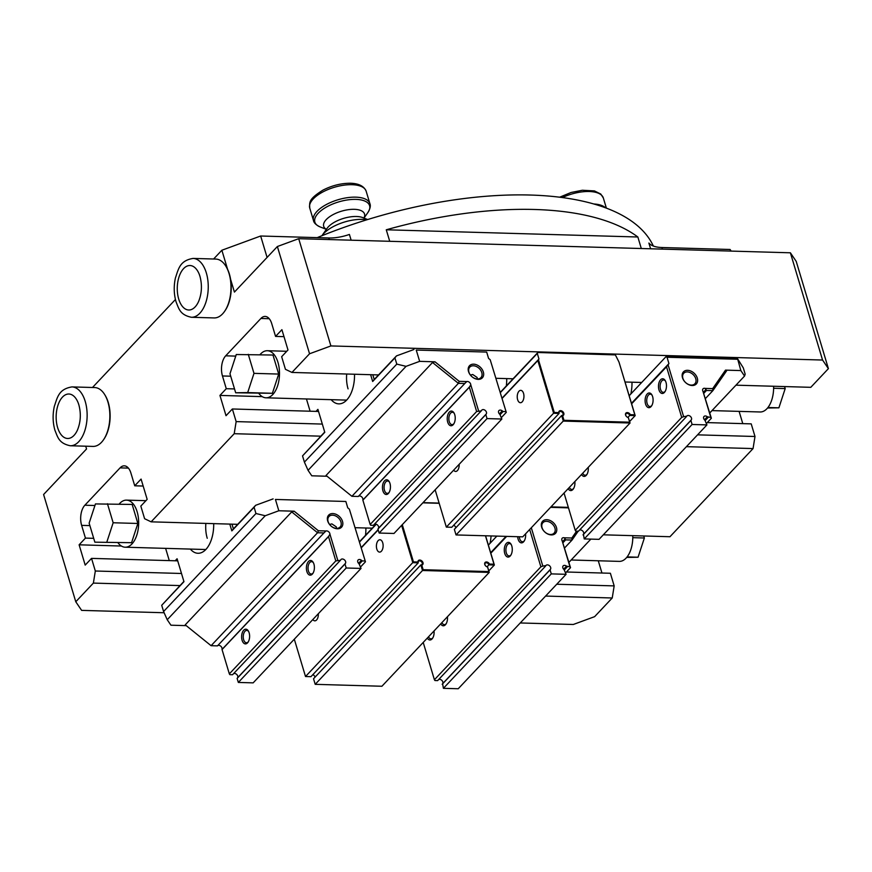 <?xml version="1.0" encoding="UTF-8"?>
<svg xmlns="http://www.w3.org/2000/svg" width="872" height="872" viewBox="0 0 872 872"><rect width="100%" height="100%" fill="white"/><g stroke="black" fill="none" stroke-linecap="round" stroke-linejoin="round"><path stroke-width="1.31" d="M118.047 542.853A23.555 12.797 -88.4 0 0 125.187 547.202A23.555 12.797 -88.4 0 0 131.945 543.954A23.555 12.797 -88.4 0 0 138.354 517.652A23.555 12.797 -88.4 0 0 126.527 500.125A23.555 12.797 -88.4 0 0 119.769 503.384A23.555 12.797 -88.4 0 0 119.159 504.06M571.171 559.998L619.327 561.383A23.555 12.797 -88.4 0 0 626.085 558.124A23.555 12.797 -88.4 0 0 632.778 535.659M773.606 386.263A23.555 12.797 91.6 0 1 766.913 408.728A23.555 12.797 91.6 0 1 760.155 411.976L711.999 410.603M259.987 354.664A23.555 12.797 91.6 0 1 260.597 353.978A23.555 12.797 91.6 0 1 267.355 350.718A23.555 12.797 91.6 0 1 279.182 368.246A23.555 12.797 91.6 0 1 272.773 394.547A23.555 12.797 91.6 0 1 266.004 397.806A23.555 12.797 91.6 0 1 258.875 393.446M653.346 246.035A262.003 114.614 163.3 0 0 317.212 237.631M262.243 396.629L219.94 395.419L226.273 388.694L222.458 375.963A14.715 7.99 91.6 0 1 225.695 355.82L260.902 318.465A14.715 7.99 -88.4 0 1 265.132 316.427A14.715 7.99 -88.4 0 1 271.748 323.675L275.563 336.407L281.907 329.681L287.989 349.966L281.656 356.692L285.438 369.314L291.946 372.442L378.546 374.927M822.558 360.038L790.381 252.793L796.223 261.393L828.4 368.649L822.558 360.038L330.891 345.933L309.549 353.77L291.946 372.442M309.549 353.77L277.372 246.514L234.426 292.076L230.59 279.302M227.603 269.361L221.87 250.242L213.607 259.006M92.487 387.495L175.425 299.51M85.729 446.202L86.557 448.949L43.6 494.511L75.777 601.767L81.619 610.378L164.121 612.744M179.981 585.581L93.38 583.096L75.777 601.767M93.38 583.096L95.321 571.007L181.496 573.482M177.714 560.849L91.538 558.385L95.321 571.007M91.538 558.385L85.194 565.1L79.112 544.815L85.445 538.1L81.63 525.369A14.715 7.99 91.6 0 1 84.867 505.215L120.074 467.872A14.715 7.99 -88.4 0 1 124.304 465.833A14.715 7.99 -88.4 0 1 130.92 473.082L134.735 485.802L141.079 479.077L147.161 499.362L140.828 506.087L144.61 518.72L151.118 521.838L237.718 524.323M320.809 436.174L234.208 433.7L151.118 521.838M234.208 433.7L236.149 421.601L232.366 408.979L226.022 415.704L219.94 395.419M707.257 422.604L751.217 423.868L754.999 436.49L753.059 448.579L686.417 446.671M603.326 534.819L669.969 536.727L753.059 448.579M601.953 573.024L598.279 560.772M556.728 584.24L614.171 585.897L610.389 573.264L566.429 571.999M614.171 585.897L612.231 597.985L545.589 596.067M520.235 622.957L573.296 624.483L594.628 616.657L612.231 597.985M735.957 385.173L810.797 387.321L828.4 368.649M742.781 423.618L739.107 411.377M697.556 434.845L754.999 436.49M641.302 248.509L637.857 236.999A262.003 114.614 163.3 0 0 386.274 229.783L389.73 241.293M650.61 248.782L648.888 243.037A29.441 12.873 163.3 0 0 661.935 247.517L730.093 249.479L730.573 251.071M267.083 257.425L260.663 236.007L328.809 237.969A29.441 12.873 163.3 0 0 349.41 234.448L351.133 240.181M260.663 236.007L221.87 250.242M731.194 251.092L730.093 249.479M496.059 378.295L513.074 378.786M355.231 527.702L372.246 528.181M625.093 382.001L641.672 382.47M277.372 246.514L298.704 238.688L330.891 345.933M790.381 252.793L298.704 238.688M143.172 486.042L134.735 485.802M121.415 546.036L79.112 544.815M93.696 538.329L85.445 538.1M137.863 523.473L132.152 504.441L95.44 503.929L89.14 523.145L94.852 542.177L131.563 542.7L137.863 523.473L113.153 522.764L107.452 503.733M94.852 542.177L131.563 542.7M106.864 541.992L113.153 522.764M626.717 557.415L638.064 557.23L644.364 538.002L643.754 535.975M644.364 538.002L632.799 537.664M638.064 557.23L627.121 556.914M637.857 236.999L386.274 229.783M283.989 336.647L275.563 336.407M318.542 411.453L232.366 408.979M234.524 388.934L226.273 388.694M236.149 421.601L322.324 424.075M784.582 386.569L785.192 388.596L773.628 388.269M785.192 388.596L778.892 407.824L767.938 407.507M778.892 407.824L767.545 408.009M272.98 355.035L278.691 374.066L272.391 393.294L235.68 392.782L229.968 373.75L236.268 354.523L272.98 355.035M248.28 354.326L253.981 373.358L247.692 392.585L272.391 393.294M247.692 392.585L235.68 392.782M253.981 373.358L278.691 374.066M105.054 395.19A28.558 15.511 91.6 0 1 105.261 395.528A28.558 15.511 91.6 0 1 108.27 402.515A28.558 15.511 91.6 0 1 104.008 439.063A28.558 15.511 91.6 0 1 103.79 439.379M93.021 446.41A29.441 15.99 -88.4 0 0 103.561 439.717A29.441 15.99 -88.4 0 0 107.943 402.047A29.441 15.99 -88.4 0 0 104.847 394.842A29.441 15.99 -88.4 0 0 94.71 387.56L71.984 386.906A29.441 15.99 91.6 0 1 85.216 401.393A29.441 15.99 91.6 0 1 84.66 431.139A29.441 15.99 91.6 0 1 70.294 445.756L93.021 446.41M78.327 403.256L78.872 404.902C81.151 413.557 80.715 421.863 77.564 429.809L77.564 429.809A22.247 12.088 91.6 0 1 74 435.411A22.247 12.088 91.6 0 1 57.607 427.542A22.247 12.088 91.6 0 1 62.501 397.087A22.247 12.088 91.6 0 1 78.327 403.256L78.327 403.256A22.247 12.088 91.6 0 1 78.862 404.848M366.883 219.777A29.441 12.873 163.3 0 0 362.436 219.373A29.441 12.873 163.3 0 0 321.921 235.702A29.441 12.873 163.3 0 0 321.899 235.723M226.164 266.701A28.558 15.511 91.6 0 1 226.371 267.039A28.558 15.511 91.6 0 1 229.38 274.026A28.558 15.511 91.6 0 1 225.129 310.574A28.558 15.511 91.6 0 1 224.9 310.901M214.131 317.931A29.441 15.99 -88.4 0 0 224.671 311.239A29.441 15.99 -88.4 0 0 229.064 273.557A29.441 15.99 -88.4 0 0 225.957 266.352A29.441 15.99 -88.4 0 0 215.82 259.071L193.094 258.417A29.441 15.99 91.6 0 1 206.326 272.903A29.441 15.99 91.6 0 1 205.77 302.649A29.441 15.99 91.6 0 1 191.404 317.277L214.131 317.931M199.437 274.767L199.982 276.413C202.26 285.068 201.824 293.373 198.674 301.32L198.674 301.32A22.247 12.088 91.6 0 1 195.11 306.933A22.247 12.088 91.6 0 1 178.716 299.052A22.247 12.088 91.6 0 1 183.611 268.598A22.247 12.088 91.6 0 1 199.437 274.767L199.437 274.767A22.247 12.088 91.6 0 1 199.971 276.37M579.52 530.078A2.943 2.115 -136.7 0 1 583.63 532.52A2.943 2.115 -136.7 0 1 583.444 534.296L584.229 538.918L692.106 424.479L690.897 420.457L583.019 534.896M564.042 493.04L575.237 530.35L681.708 417.405L666.524 366.796L668.083 364.812L683.637 416.696L686.744 416.173A2.943 2.115 -136.7 0 1 686.885 415.998A2.943 2.115 -136.7 0 1 689.403 415.759A2.943 2.115 -136.7 0 1 691.496 418.08A2.943 2.115 -136.7 0 1 691.311 419.857L690.897 420.457M652.114 395.288A6.18 3.357 -88.4 0 0 650.261 394.166A6.18 3.357 -88.4 0 0 647.253 397.24A6.18 3.357 -88.4 0 0 647.133 403.485A6.18 3.357 -88.4 0 0 649.913 406.526A6.18 3.357 -88.4 0 0 651.82 405.513M652.616 396.586A7.358 4 -88.4 0 0 651.842 394.787A7.358 4 -88.4 0 0 646.664 394.656A7.358 4 -88.4 0 0 645.574 404.052A7.358 4 -88.4 0 0 651.526 406.003A7.358 4 -88.4 0 0 652.616 396.586M665.5 381.097A6.18 3.357 -88.4 0 0 663.647 379.974A6.18 3.357 -88.4 0 0 660.627 383.048A6.18 3.357 -88.4 0 0 660.507 389.293A6.18 3.357 -88.4 0 0 663.287 392.335A6.18 3.357 -88.4 0 0 665.205 391.321M666.001 382.394A7.358 4 -88.4 0 0 665.227 380.584A7.358 4 -88.4 0 0 660.039 380.465A7.358 4 -88.4 0 0 658.96 389.86A7.358 4 -88.4 0 0 664.9 391.811A7.358 4 -88.4 0 0 666.001 382.394M697.295 378.121A8.829 6.333 43.3 0 0 687.605 370.306A8.829 6.333 43.3 0 0 682.471 377.696A8.829 6.333 43.3 0 0 692.172 385.522A8.829 6.333 43.3 0 0 697.295 378.121M695.747 378.688A7.652 5.483 43.3 0 0 690.308 372.638A7.652 5.483 43.3 0 0 683.757 373.26A7.652 5.483 43.3 0 0 682.896 378.328A7.652 5.483 43.3 0 0 688.335 384.378A7.652 5.483 43.3 0 0 694.897 383.756A7.652 5.483 43.3 0 0 695.747 378.688M710.822 417.47L703.006 391.441L711.356 418.255L710.822 417.47L707.345 416.762A2.943 2.115 43.3 0 0 703.998 416.489A2.943 2.115 43.3 0 0 704.925 420.25L706.93 424.904L692.106 424.479M584.229 538.918L599.053 539.343L706.93 424.904M668.083 364.812L668.933 363.58L667.036 357.248L665.946 356.724L737.592 358.784L740.84 370.578L725.504 370.131L726.55 370.927L712.871 390.645L706.473 390.471L703.78 393.327M703.006 391.441A2.943 2.115 -136.7 0 1 703.039 388.803A2.943 2.115 -136.7 0 1 705.121 388.4L712.675 388.618L725.504 370.131M737.45 359.264L667.036 357.248M575.237 530.35L575.771 531.135L578.452 531.212L686.329 416.772M683.637 416.696L681.708 417.405M631.633 403.801L666.524 366.796M568.141 488.68A7.358 4 -88.4 0 0 573.362 488.92A7.358 4 -88.4 0 0 574.866 481.551M581.526 474.488A7.358 4 -88.4 0 0 586.747 474.728A7.358 4 -88.4 0 0 588.24 467.359M737.592 358.784L743.293 367.875L745.157 374.11L744.557 376.05L709.764 412.968M740.84 370.578L744.557 376.05M705.437 398.537L712.871 390.645L712.675 388.618M706.484 423.421L711.356 418.255M708.14 417.394L705.23 420.489M629.213 395.703L665.946 356.724M630.838 393.97A27.523 14.955 -88.4 0 0 631.982 382.198M569.351 487.404A6.18 3.357 -88.4 0 0 571.749 489.443A6.18 3.357 -88.4 0 0 573.667 488.429M582.725 473.213A6.18 3.357 -88.4 0 0 585.134 475.251A6.18 3.357 -88.4 0 0 587.041 474.237M706.473 390.471L705.121 388.4M631.492 403.311L668.933 363.58M523.549 393.392A6.18 3.357 -88.4 0 0 520.769 390.351A6.18 3.357 -88.4 0 0 517.75 393.425A6.18 3.357 -88.4 0 0 517.63 399.67A6.18 3.357 -88.4 0 0 520.421 402.711A6.18 3.357 -88.4 0 0 523.429 399.638A6.18 3.357 -88.4 0 0 523.549 393.392M628.298 417.568L630.053 423.007L563.345 421.089L561.666 415.519L454.356 529.359L456.034 534.939L563.966 420.304L629.682 422.19L628.298 417.568A2.943 2.115 -136.7 0 1 625.584 415.028A2.943 2.115 -136.7 0 1 627.044 412.576A2.943 2.115 -136.7 0 1 630.325 414.658L634.816 414.789L618.989 362.054L635.187 415.617L629.748 415.454L627.938 417.372M630.325 414.658L629.748 415.454A2.354 1.69 43.3 0 0 628.069 413.59A2.354 1.69 43.3 0 0 626.052 413.786A2.354 1.69 43.3 0 0 625.791 415.345A2.354 1.69 43.3 0 0 628.374 417.426M538.449 359.744L554.276 412.478L558.767 412.609L559.083 413.426L553.644 413.274L537.828 360.528L538.961 359.002L537.294 353.422L500.354 392.607M558.767 412.609A2.943 2.115 -136.7 0 1 560.838 410.668A2.943 2.115 -136.7 0 1 563.813 413.263A2.943 2.115 -136.7 0 1 562.582 415.682L563.966 420.304M562.582 415.682L561.666 415.519A2.354 1.69 43.3 0 0 562.778 415.105A2.354 1.69 43.3 0 0 563.039 413.546A2.354 1.69 43.3 0 0 561.361 411.682A2.354 1.69 43.3 0 0 559.344 411.867A2.354 1.69 43.3 0 0 559.083 413.426L451.772 527.277L446.333 527.113L554.276 412.478M453.582 525.358A2.354 1.69 -136.7 0 1 455.729 527.386A2.354 1.69 -136.7 0 1 455.816 527.822M629.606 421.525L635.187 415.617L634.816 414.789M506.338 385.925A27.969 15.195 -88.4 0 0 506.708 378.601M502.098 398.439L537.828 360.528M435.139 489.802L446.333 527.113M453.658 470.15A6.18 3.357 -88.4 0 0 455.631 471.436A6.18 3.357 -88.4 0 0 459.152 464.329M456.034 534.939L522.742 536.847L630.053 423.007L629.682 422.19M500.277 392.356L537.861 352.495L615.381 354.904L618.989 362.054M537.806 352.68L537.294 353.422M537.861 352.495L615.381 354.904M502.021 398.188L538.961 359.002M499.405 413.928L502.283 410.876A2.943 2.115 43.3 0 0 498.926 410.603A2.943 2.115 43.3 0 0 498.599 412.554A2.943 2.115 43.3 0 0 499.863 414.363L501.858 419.018L393.981 533.468L379.157 533.043L377.958 529.021L485.824 414.571L487.034 418.593L379.157 533.043M389.969 483.415A7.358 4 -88.4 0 0 389.195 481.606A7.358 4 -88.4 0 0 384.007 481.486A7.358 4 -88.4 0 0 382.928 490.882A7.358 4 -88.4 0 0 388.868 492.833A7.358 4 -88.4 0 0 389.969 483.415M389.468 482.118A6.18 3.357 -88.4 0 0 387.615 480.995A6.18 3.357 -88.4 0 0 384.596 484.069A6.18 3.357 -88.4 0 0 384.476 490.315A6.18 3.357 -88.4 0 0 387.255 493.356A6.18 3.357 -88.4 0 0 389.174 492.342M454.748 414.691A7.358 4 -88.4 0 0 453.974 412.881A7.358 4 -88.4 0 0 448.786 412.761A7.358 4 -88.4 0 0 447.707 422.157A7.358 4 -88.4 0 0 453.647 424.108A7.358 4 -88.4 0 0 454.748 414.691M454.247 413.393A6.18 3.357 -88.4 0 0 452.394 412.271A6.18 3.357 -88.4 0 0 449.374 415.345A6.18 3.357 -88.4 0 0 449.254 421.59A6.18 3.357 -88.4 0 0 452.034 424.631A6.18 3.357 -88.4 0 0 453.952 423.618M470.422 375.058L472.711 374.491L477.137 377.489L477.322 378.96M483.339 371.984A8.829 6.333 43.3 0 0 473.638 364.169A8.829 6.333 43.3 0 0 468.515 371.559A8.829 6.333 43.3 0 0 478.205 379.375A8.829 6.333 43.3 0 0 483.339 371.984M481.78 372.551A7.652 5.483 43.3 0 0 476.352 366.502A7.652 5.483 43.3 0 0 469.79 367.123A7.652 5.483 43.3 0 0 468.94 372.191A7.652 5.483 43.3 0 0 474.368 378.241A7.652 5.483 43.3 0 0 480.93 377.62A7.652 5.483 43.3 0 0 481.78 372.551M348.07 388.868A23.555 12.797 91.6 0 1 346.696 374.012M374.459 524.192A2.943 2.115 -136.7 0 1 377.729 525.227A2.943 2.115 -136.7 0 1 378.372 528.41L377.958 529.021M370.698 525.249L373.38 525.326L481.257 410.886L476.635 411.519L370.164 524.475L370.698 525.249M476.635 411.519L469.343 387.223L362.872 500.168L362.894 499.22A2.943 2.115 43.3 0 0 361.509 496.724A2.943 2.115 43.3 0 0 358.904 496.005L358.381 496.244M372.802 374.764L374.23 379.505L396.477 355.896L394.918 357.88L396.793 364.115L406.069 366.338L308.056 470.324L311.773 475.807L327.055 476.243M506.283 412.38L490.184 359.711L506.283 412.38L501.411 417.546M500.157 414.603L503.068 411.519L505.749 411.595M490.184 359.711L488.571 358.414L486.674 352.07L416.249 350.053L419.65 361.357L434.986 361.804L459.217 381.347L466.782 381.565L464.776 383.527L458.389 383.353L351.917 496.299L358.305 496.484L464.776 383.527M469.343 387.223L470.76 384.781A2.943 2.115 43.3 0 0 469.387 382.285A2.943 2.115 43.3 0 0 466.782 381.565M470.76 384.781L478.575 410.81M378.372 528.41L486.249 413.971A2.943 2.115 -136.7 0 0 485.29 410.483A2.943 2.115 -136.7 0 0 481.813 410.113A2.943 2.115 -136.7 0 0 481.671 410.287L481.257 410.886M486.249 413.971L485.824 414.571M487.034 418.593L501.858 419.018M502.283 410.876L503.068 411.519M331.164 399.67A27.523 14.955 -88.4 0 0 338.783 403.867A27.523 14.955 -88.4 0 0 354.523 374.241M316.013 411.377L317.909 409.36L324.787 432.283L302.54 455.882L304.404 462.127L396.793 364.115M394.918 357.88L372.671 381.489L370.633 374.698M306.443 398.962L310.116 411.213M308.056 470.324L304.404 462.127M406.069 366.338L419.65 361.357M459.217 381.347L458.389 383.353L432.534 362.501L326.063 475.447L351.917 496.299M432.534 362.501L434.986 361.804M362.872 500.168L370.164 524.475M416.249 350.053L486.674 352.07M302.54 455.882L324.711 432.032M413.938 349.498L396.477 355.896M372.671 381.489L374.23 379.505M438.692 679.473A2.943 2.115 -136.7 0 1 442.802 681.926A2.943 2.115 -136.7 0 1 442.616 683.703L443.401 688.324L551.278 573.885L550.068 569.863L442.191 684.302M531.31 527.756L542.82 566.092L545.916 565.568A2.943 2.115 -136.7 0 1 546.057 565.394A2.943 2.115 -136.7 0 1 548.586 565.154A2.943 2.115 -136.7 0 1 550.668 567.487A2.943 2.115 -136.7 0 1 550.483 569.253L550.068 569.863M511.286 544.684A6.18 3.357 -88.4 0 0 509.433 543.572A6.18 3.357 -88.4 0 0 506.425 546.635A6.18 3.357 -88.4 0 0 506.305 552.881A6.18 3.357 -88.4 0 0 509.085 555.922A6.18 3.357 -88.4 0 0 511.003 554.919M511.788 545.981A7.358 4 -88.4 0 0 511.014 544.183A7.358 4 -88.4 0 0 505.836 544.052A7.358 4 -88.4 0 0 504.746 553.458A7.358 4 -88.4 0 0 510.698 555.399A7.358 4 -88.4 0 0 511.788 545.981M519.32 536.749A6.18 3.357 -88.4 0 0 519.679 538.689A6.18 3.357 -88.4 0 0 522.459 541.73A6.18 3.357 -88.4 0 0 524.377 540.727M517.685 536.705A7.358 4 -88.4 0 0 518.132 539.256A7.358 4 -88.4 0 0 524.072 541.207A7.358 4 -88.4 0 0 525.576 533.838M556.467 527.527A8.829 6.333 43.3 0 0 546.777 519.701A8.829 6.333 43.3 0 0 541.643 527.102A8.829 6.333 43.3 0 0 551.344 534.918A8.829 6.333 43.3 0 0 556.467 527.527M554.919 528.094A7.652 5.483 43.3 0 0 549.491 522.045A7.652 5.483 43.3 0 0 542.929 522.655A7.652 5.483 43.3 0 0 542.068 527.724A7.652 5.483 43.3 0 0 547.507 533.773A7.652 5.483 43.3 0 0 554.069 533.163A7.652 5.483 43.3 0 0 554.919 528.094M569.994 566.876L562.178 540.847L570.528 567.661L569.994 566.876L566.517 566.157A2.943 2.115 43.3 0 0 563.17 565.884A2.943 2.115 43.3 0 0 564.097 569.645L566.102 574.31L551.278 573.885M443.401 688.324L458.225 688.749L566.102 574.31M562.178 540.847A2.943 2.115 -136.7 0 1 562.211 538.209A2.943 2.115 -136.7 0 1 564.293 537.806L571.847 538.024L576.61 531.157M568.49 507.864L550.548 507.341M423.214 642.435L434.409 679.757L540.88 566.811L529.675 529.489M434.409 679.757L434.943 680.542L437.624 680.618L545.501 566.179M542.82 566.092L540.88 566.811M490.816 553.197L506.665 536.389M427.313 638.086A7.358 4 -88.4 0 0 432.534 638.326A7.358 4 -88.4 0 0 434.038 630.947M440.698 623.894A7.358 4 -88.4 0 0 445.919 624.123A7.358 4 -88.4 0 0 447.423 616.755M568.936 562.364L590.856 539.114M578.18 531.201L572.043 540.051L565.656 539.866L562.952 542.733M564.609 547.932L572.043 540.051L571.847 538.024M565.656 572.828L570.528 567.661M567.312 566.8L564.402 569.885M488.385 545.098L496.855 536.106M551.006 506.872L568.337 507.362M490.01 543.376A27.523 14.955 -88.4 0 0 491.067 535.942M428.523 636.8A6.18 3.357 -88.4 0 0 430.921 638.849A6.18 3.357 -88.4 0 0 432.839 637.835M441.897 622.608A6.18 3.357 -88.4 0 0 444.306 624.646A6.18 3.357 -88.4 0 0 446.213 623.644M565.656 539.866L564.293 537.806M490.663 552.706L506.065 536.367M358.577 563.334L361.455 560.282A2.943 2.115 43.3 0 0 358.098 559.998A2.943 2.115 43.3 0 0 357.771 561.949A2.943 2.115 43.3 0 0 359.035 563.77L361.03 568.424L253.153 682.863L238.329 682.438L237.13 678.416L344.996 563.977L346.206 567.999L238.329 682.438M249.141 632.81A7.358 4 -88.4 0 0 248.367 631.012A7.358 4 -88.4 0 0 243.179 630.881A7.358 4 -88.4 0 0 242.1 640.288A7.358 4 -88.4 0 0 248.04 642.228A7.358 4 -88.4 0 0 249.141 632.81M248.64 631.513A6.18 3.357 -88.4 0 0 246.787 630.402A6.18 3.357 -88.4 0 0 243.768 633.464A6.18 3.357 -88.4 0 0 243.648 639.71A6.18 3.357 -88.4 0 0 246.427 642.751A6.18 3.357 -88.4 0 0 248.346 641.748M313.92 564.086A7.358 4 -88.4 0 0 313.146 562.287A7.358 4 -88.4 0 0 307.958 562.157A7.358 4 -88.4 0 0 306.879 571.563A7.358 4 -88.4 0 0 312.819 573.504A7.358 4 -88.4 0 0 313.92 564.086M313.419 562.789A6.18 3.357 -88.4 0 0 311.566 561.677A6.18 3.357 -88.4 0 0 308.546 564.74A6.18 3.357 -88.4 0 0 308.426 570.986A6.18 3.357 -88.4 0 0 311.206 574.027A6.18 3.357 -88.4 0 0 313.124 573.024M329.594 524.453L331.883 523.898L336.309 526.884L336.494 528.367M342.511 521.391A8.829 6.333 43.3 0 0 332.81 513.564A8.829 6.333 43.3 0 0 327.687 520.966A8.829 6.333 43.3 0 0 337.377 528.781A8.829 6.333 43.3 0 0 342.511 521.391M340.952 521.957A7.652 5.483 43.3 0 0 335.524 515.908A7.652 5.483 43.3 0 0 328.962 516.518A7.652 5.483 43.3 0 0 328.112 521.587A7.652 5.483 43.3 0 0 333.54 527.636A7.652 5.483 43.3 0 0 340.102 527.026A7.652 5.483 43.3 0 0 340.952 521.957M207.242 538.275A23.555 12.797 91.6 0 1 205.868 523.407M233.631 673.598A2.943 2.115 -136.7 0 1 236.901 674.634A2.943 2.115 -136.7 0 1 237.544 677.817L237.13 678.416M229.87 674.656L232.552 674.732L340.429 560.293L335.807 560.925L229.336 673.871L229.87 674.656M335.807 560.925L328.515 536.618L222.044 649.564L222.066 648.626A2.943 2.115 43.3 0 0 220.692 646.13A2.943 2.115 43.3 0 0 218.076 645.411L217.553 645.64M231.974 524.159L233.402 528.901L255.649 505.302L254.09 507.275L255.965 513.521L265.241 515.744L167.228 619.73L170.945 625.202L186.227 625.638M365.455 561.775L349.356 509.117L365.455 561.775L360.583 566.942M359.329 564.01L362.24 560.914L364.921 560.99M349.356 509.117L347.743 507.809L345.846 501.476L275.432 499.449L278.822 510.763L294.158 511.199L318.389 530.754L325.954 530.972L323.948 532.934L317.561 532.748L211.089 645.694L217.477 645.88L323.948 532.934M328.515 536.618L329.932 534.187A2.943 2.115 43.3 0 0 328.559 531.68A2.943 2.115 43.3 0 0 325.954 530.972M329.932 534.187L337.747 560.216M237.544 677.817L345.421 563.377A2.943 2.115 -136.7 0 0 344.462 559.889A2.943 2.115 -136.7 0 0 340.985 559.508A2.943 2.115 -136.7 0 0 340.843 559.693L340.429 560.293M345.421 563.377L344.996 563.977M346.206 567.999L361.03 568.424M361.455 560.282L362.24 560.914M190.336 549.077A27.523 14.955 -88.4 0 0 197.955 553.273A27.523 14.955 -88.4 0 0 213.695 523.636M175.185 560.783L177.081 558.756L183.959 581.678L161.712 605.288L163.576 611.523L255.965 513.521M254.09 507.275L231.843 530.885L229.805 524.094M165.615 548.368L169.288 560.609M167.228 619.73L163.576 611.523M265.241 515.744L278.822 510.763M318.389 530.754L317.561 532.748L291.706 511.897L185.235 624.843L211.089 645.694M291.706 511.897L294.158 511.199M222.044 649.564L229.336 673.871M275.432 499.449L345.846 501.476M161.712 605.288L183.883 581.439M273.11 498.893L255.649 505.302M231.843 530.885L233.402 528.901M376.813 549.066A6.18 3.357 91.6 0 1 376.922 542.82A6.18 3.357 91.6 0 1 379.941 539.757A6.18 3.357 91.6 0 1 382.721 542.798A6.18 3.357 91.6 0 1 382.601 549.044A6.18 3.357 91.6 0 1 379.593 552.107A6.18 3.357 91.6 0 1 376.813 549.066M312.754 674.764A2.354 1.69 -136.7 0 1 314.901 676.792A2.354 1.69 -136.7 0 1 314.988 677.217M402.275 524.661L413.448 561.884L417.939 562.015A2.943 2.115 -136.7 0 1 420.01 560.075A2.943 2.115 -136.7 0 1 422.985 562.658A2.943 2.115 -136.7 0 1 421.754 565.089L423.138 569.699L488.865 571.585L487.546 566.833L489.225 572.403L381.914 686.253L315.206 684.335L422.517 570.495L420.838 564.914L313.528 678.754L315.206 684.335M487.47 566.974A2.943 2.115 -136.7 0 1 484.756 564.435A2.943 2.115 -136.7 0 1 486.216 561.971A2.943 2.115 -136.7 0 1 489.497 564.064L493.988 564.195L485.464 535.779M485.584 535.779L494.359 565.012L488.92 564.86A2.354 1.69 43.3 0 0 487.252 562.996A2.354 1.69 43.3 0 0 485.224 563.181A2.354 1.69 43.3 0 0 484.963 564.74A2.354 1.69 43.3 0 0 487.546 566.833M417.939 562.015L418.255 562.832L412.816 562.669L401.621 525.358M421.754 565.089L420.838 564.914A2.354 1.69 43.3 0 0 421.95 564.5A2.354 1.69 43.3 0 0 422.212 562.941A2.354 1.69 43.3 0 0 420.533 561.077A2.354 1.69 43.3 0 0 418.516 561.274A2.354 1.69 43.3 0 0 418.255 562.832L310.944 676.672L305.516 676.519L294.311 639.198M318.324 613.725A6.18 3.357 91.6 0 1 314.803 620.831A6.18 3.357 91.6 0 1 312.83 619.556M378.208 529.871L361.27 547.834M413.448 561.884L305.516 676.519M365.88 528.007A27.969 15.195 91.6 0 1 365.51 535.332M493.988 564.195L494.359 565.012L488.778 570.931M439.194 503.297L422.865 502.828M488.865 571.585L489.225 572.403L422.517 570.495L423.138 569.699M359.449 541.763L376.05 524.159M423.04 502.632L439.128 503.1M489.497 564.064L487.121 566.767M376.279 524.236L359.526 542.013M378.132 529.62L361.193 547.583M662.415 249.12L661.935 247.517M329.289 239.56L328.809 237.969M128.402 468.111L120.074 467.872M94.917 505.509L84.867 505.215M89.881 525.598L81.63 525.369M235.745 356.103L225.695 355.82M269.23 318.705L260.902 318.465M230.709 376.203L222.458 375.963M605.408 207.765A29.441 12.873 163.3 0 0 593.865 203.994M559.639 197.203L571.084 192.483L582.354 190.26L594.421 190.903L600.786 194.053L603.337 197.988A29.441 12.873 163.3 0 0 562.407 197.563M367.668 219.537L362.796 217.619A21.32 9.32 163.3 0 0 356.452 216.496A21.32 9.32 163.3 0 0 327.109 228.322L321.921 235.702M309.756 208.103C309.505 202.369 308.372 199.252 322.934 190.14C332.025 185.485 341.29 183.185 350.708 183.251C358.883 183.545 364.027 186.183 366.153 191.186A29.441 12.873 163.3 0 0 352.037 184.701A29.441 12.873 163.3 0 0 322.095 192.363A29.441 12.873 163.3 0 0 309.756 208.103L313.495 220.562C313.876 222.861 316.056 224.976 320.057 226.894A28.58 12.502 163.3 0 1 321.572 210.239A28.58 12.502 163.3 0 1 355.896 199.383A28.58 12.502 163.3 0 1 367.886 212.539C370.175 208.735 370.84 205.77 369.892 203.634A29.441 12.873 163.3 0 0 355.776 197.159A29.441 12.873 163.3 0 0 325.834 204.811A29.441 12.873 163.3 0 0 313.495 220.562M363.929 218.033A21.32 9.32 163.3 0 0 354.305 209.324A21.32 9.32 163.3 0 0 329.42 216.877A21.32 9.32 163.3 0 0 326.39 229.292M691.311 419.857L583.444 534.296M707.345 416.762L704.467 419.814M706.037 389.468L703.344 392.313M362.948 499.928L470.106 386.252M550.483 569.253L442.616 683.703M566.517 566.157L563.639 569.22M565.209 538.863L562.516 541.719M222.12 649.324L329.278 535.648M205.803 549.524L125.187 547.202M346.631 400.117L266.004 397.806M286.757 351.274L267.355 350.718M145.929 500.681L126.527 500.125M104.008 439.063L103.561 439.717M71.984 386.906C58.697 389.065 57.41 397.294 54.282 406.548C52.538 414.723 52.756 422.648 54.936 430.299C57.748 437.036 58.751 443.368 70.294 445.756M105.261 395.528L104.847 394.842M603.337 197.988L606.378 208.136M366.153 191.186L369.892 203.634M363.984 218.087L367.886 212.539M326.379 229.369L320.057 226.894M225.129 310.574L224.671 311.239M193.094 258.417C179.806 260.586 178.52 268.805 175.392 278.059C173.648 286.245 173.866 294.158 176.046 301.821C178.858 308.546 179.861 314.879 191.404 317.277M226.371 267.039L225.957 266.352"/></g></svg>
